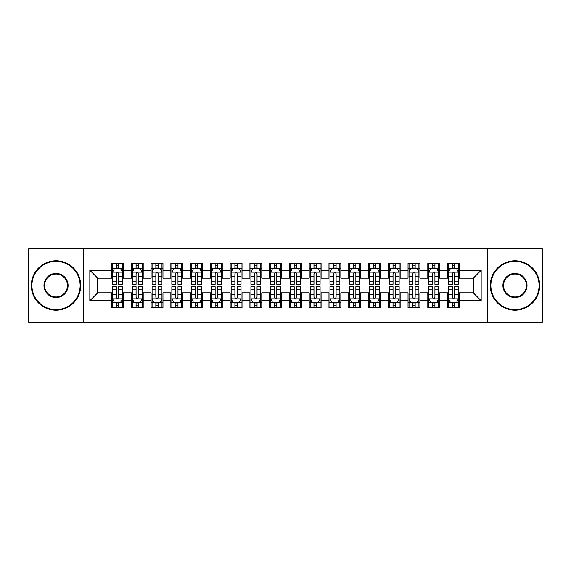 <?xml version="1.0" encoding="UTF-8"?>
<svg xmlns="http://www.w3.org/2000/svg" width="571" height="571" viewBox="0 0 571 571"><rect width="100%" height="100%" fill="white"/><g stroke="black" fill="none" stroke-linecap="round" stroke-linejoin="round"><path stroke-width="0.86" d="M487.698 322.065L542.45 322.065L542.45 248.935L487.698 248.935L487.698 322.065L83.302 322.065L83.302 248.935L28.55 248.935L28.55 322.065L83.302 322.065M487.698 248.935L83.302 248.935M89.825 300.717L89.825 270.283L111.566 270.283L111.566 278.184L97.727 278.184L97.727 292.816L89.825 300.717L111.566 300.717L111.566 307.733L123.422 307.733L123.422 300.717L131.33 300.717L131.33 307.733L143.193 307.733L143.193 300.717L151.094 300.717L151.094 307.733L162.956 307.733L162.956 300.717L170.857 300.717L170.857 307.733L182.72 307.733L182.72 300.717L190.628 300.717L190.628 307.733L202.484 307.733L202.484 300.717L210.392 300.717L210.392 307.733L222.247 307.733L222.247 300.717L230.156 300.717L230.156 307.733L242.018 307.733L242.018 300.717L249.92 300.717L249.92 307.733L261.782 307.733L261.782 300.717L269.69 300.717L269.69 307.733L281.546 307.733L281.546 300.717L289.454 300.717L289.454 307.733L301.31 307.733L301.31 300.717L309.218 300.717L309.218 307.733L321.08 307.733L321.08 300.717L328.982 300.717L328.982 307.733L340.844 307.733L340.844 300.717L348.753 300.717L348.753 307.733L360.608 307.733L360.608 300.717L368.516 300.717L368.516 307.733L380.372 307.733L380.372 300.717L388.28 300.717L388.28 307.733L400.143 307.733L400.143 300.717L408.044 300.717L408.044 307.733L419.906 307.733L419.906 300.717L427.807 300.717L427.807 307.733L439.67 307.733L439.67 300.717L447.578 300.717L447.578 307.733L459.434 307.733L459.434 292.816L473.273 292.816L473.273 278.184L459.434 278.184L459.434 270.283L481.175 270.283L481.175 300.717L459.434 300.717M459.434 270.283L459.434 263.267L447.578 263.267L447.578 270.283L439.67 270.283L439.67 263.267L427.807 263.267L427.807 270.283L419.906 270.283L419.906 263.267L408.044 263.267L408.044 270.283L400.143 270.283L400.143 263.267L388.28 263.267L388.28 270.283L380.372 270.283L380.372 263.267L368.516 263.267L368.516 270.283L360.608 270.283L360.608 263.267L348.753 263.267L348.753 270.283L340.844 270.283L340.844 263.267L328.982 263.267L328.982 270.283L321.08 270.283L321.08 263.267L309.218 263.267L309.218 270.283L301.31 270.283L301.31 263.267L289.454 263.267L289.454 270.283L281.546 270.283L281.546 263.267L269.69 263.267L269.69 270.283L261.782 270.283L261.782 263.267L249.92 263.267L249.92 270.283L242.018 270.283L242.018 263.267L230.156 263.267L230.156 270.283L222.247 270.283L222.247 263.267L210.392 263.267L210.392 270.283L202.484 270.283L202.484 263.267L190.628 263.267L190.628 270.283L182.72 270.283L182.72 263.267L170.857 263.267L170.857 270.283L162.956 270.283L162.956 263.267L151.094 263.267L151.094 270.283L143.193 270.283L143.193 263.267L131.33 263.267L131.33 270.283L123.422 270.283L123.422 263.267L111.566 263.267L111.566 270.283M439.67 300.717L439.67 292.816L447.578 292.816L447.578 300.717M481.175 270.283L473.273 278.184M419.906 300.717L419.906 292.816L427.807 292.816L427.807 300.717M447.578 270.283L447.578 278.184L439.67 278.184L439.67 270.283M400.143 300.717L400.143 292.816L408.044 292.816L408.044 300.717M427.807 270.283L427.807 278.184L419.906 278.184L419.906 270.283M380.372 300.717L380.372 292.816L388.28 292.816L388.28 300.717M408.044 270.283L408.044 278.184L400.143 278.184L400.143 270.283M360.608 300.717L360.608 292.816L368.516 292.816L368.516 300.717M388.28 270.283L388.28 278.184L380.372 278.184L380.372 270.283M340.844 300.717L340.844 292.816L348.753 292.816L348.753 300.717M368.516 270.283L368.516 278.184L360.608 278.184L360.608 270.283M321.08 300.717L321.08 292.816L328.982 292.816L328.982 300.717M348.753 270.283L348.753 278.184L340.844 278.184L340.844 270.283M301.31 300.717L301.31 292.816L309.218 292.816L309.218 300.717M328.982 270.283L328.982 278.184L321.08 278.184L321.08 270.283M281.546 300.717L281.546 292.816L289.454 292.816L289.454 300.717M309.218 270.283L309.218 278.184L301.31 278.184L301.31 270.283M261.782 300.717L261.782 292.816L269.69 292.816L269.69 300.717M289.454 270.283L289.454 278.184L281.546 278.184L281.546 270.283M242.018 300.717L242.018 292.816L249.92 292.816L249.92 300.717M269.69 270.283L269.69 278.184L261.782 278.184L261.782 270.283M222.247 300.717L222.247 292.816L230.156 292.816L230.156 300.717M249.92 270.283L249.92 278.184L242.018 278.184L242.018 270.283M202.484 300.717L202.484 292.816L210.392 292.816L210.392 300.717M230.156 270.283L230.156 278.184L222.247 278.184L222.247 270.283M182.72 300.717L182.72 292.816L190.628 292.816L190.628 300.717M210.392 270.283L210.392 278.184L202.484 278.184L202.484 270.283M162.956 300.717L162.956 292.816L170.857 292.816L170.857 300.717M190.628 270.283L190.628 278.184L182.72 278.184L182.72 270.283M143.193 300.717L143.193 292.816L151.094 292.816L151.094 300.717M170.857 270.283L170.857 278.184L162.956 278.184L162.956 270.283M123.422 300.717L123.422 292.816L131.33 292.816L131.33 300.717M151.094 270.283L151.094 278.184L143.193 278.184L143.193 270.283M97.727 292.816L111.566 292.816L111.566 300.717M131.33 270.283L131.33 278.184L123.422 278.184L123.422 270.283M447.578 268.206L448.563 268.206M458.449 268.206L459.434 268.206M427.807 268.206L428.8 268.206M438.685 268.206L439.67 268.206M408.044 268.206L409.036 268.206M418.914 268.206L419.906 268.206M388.28 268.206L389.265 268.206M399.15 268.206L400.143 268.206M368.516 268.206L369.501 268.206M379.387 268.206L380.372 268.206M348.753 268.206L349.738 268.206M359.623 268.206L360.608 268.206M328.982 268.206L329.974 268.206M339.852 268.206L340.844 268.206M309.218 268.206L310.21 268.206M320.088 268.206L321.08 268.206M289.454 268.206L290.439 268.206M300.325 268.206L301.31 268.206M269.69 268.206L270.675 268.206M280.561 268.206L281.546 268.206M249.92 268.206L250.912 268.206M260.79 268.206L261.782 268.206M230.156 268.206L231.148 268.206M241.026 268.206L242.018 268.206M210.392 268.206L211.377 268.206M221.262 268.206L222.247 268.206M190.628 268.206L191.613 268.206M201.499 268.206L202.484 268.206M170.857 268.206L171.85 268.206M181.735 268.206L182.72 268.206M151.094 268.206L152.086 268.206M161.964 268.206L162.956 268.206M131.33 268.206L132.315 268.206M142.2 268.206L143.193 268.206M111.566 268.206L112.551 268.206M122.437 268.206L123.422 268.206M111.566 302.794L112.551 302.794M122.437 302.794L123.422 302.794M131.33 302.794L132.315 302.794M142.2 302.794L143.193 302.794M151.094 302.794L152.086 302.794M161.964 302.794L162.956 302.794M170.857 302.794L171.85 302.794M181.735 302.794L182.72 302.794M190.628 302.794L191.613 302.794M201.499 302.794L202.484 302.794M210.392 302.794L211.377 302.794M221.262 302.794L222.247 302.794M230.156 302.794L231.148 302.794M241.026 302.794L242.018 302.794M249.92 302.794L250.912 302.794M260.79 302.794L261.782 302.794M269.69 302.794L270.675 302.794M280.561 302.794L281.546 302.794M289.454 302.794L290.439 302.794M300.325 302.794L301.31 302.794M309.218 302.794L310.21 302.794M320.088 302.794L321.08 302.794M328.982 302.794L329.974 302.794M339.852 302.794L340.844 302.794M348.753 302.794L349.738 302.794M359.623 302.794L360.608 302.794M368.516 302.794L369.501 302.794M379.387 302.794L380.372 302.794M388.28 302.794L389.265 302.794M399.15 302.794L400.143 302.794M408.044 302.794L409.036 302.794M418.914 302.794L419.906 302.794M427.807 302.794L428.8 302.794M438.685 302.794L439.67 302.794M447.578 302.794L448.563 302.794M458.449 302.794L459.434 302.794M89.825 270.283L97.727 278.184M473.273 292.816L481.175 300.717M118.682 265.836L116.306 265.836M122.437 281.838L118.682 281.838L118.682 284.315L122.437 284.315L122.437 272.26L120.46 268.306L114.528 268.306L112.551 272.26L112.551 284.315L116.306 284.315L116.306 281.838L112.551 281.838M112.551 272.26L112.551 263.267M122.437 272.26L122.437 263.267M116.306 268.306L116.306 263.267M118.682 263.267L118.682 268.306M118.682 281.838L118.682 273.737C117.89 272.217 117.098 272.217 116.306 273.737L116.306 281.838M118.682 268.206L116.306 268.206M116.306 305.164L118.682 305.164M112.551 289.162L116.306 289.162L116.306 286.685L112.551 286.685L112.551 298.74L114.528 302.694L120.46 302.694L122.437 298.74L122.437 286.685L118.682 286.685L118.682 289.162L122.437 289.162M122.437 298.74L122.437 307.733M112.551 298.74L112.551 307.733M118.682 302.694L118.682 307.733M116.306 307.733L116.306 302.694M116.306 289.162L116.306 297.263C117.098 298.783 117.89 298.783 118.682 297.263L118.682 289.162M116.306 302.794L118.682 302.794M138.446 265.836L136.076 265.836M142.2 281.838L138.446 281.838L138.446 284.315L142.2 284.315L142.2 272.26L140.223 268.306L134.292 268.306L132.315 272.26L132.315 284.315L136.076 284.315L136.076 281.838L132.315 281.838M132.315 272.26L132.315 263.267M142.2 272.26L142.2 263.267M136.076 268.306L136.076 263.267M138.446 263.267L138.446 268.306M138.446 281.838L138.446 273.737C137.654 272.217 136.869 272.217 136.076 273.737L136.076 281.838M138.446 268.206L136.076 268.206M158.21 265.836L155.84 265.836M161.964 281.838L158.21 281.838L158.21 284.315L161.964 284.315L161.964 272.26L159.987 268.306L154.063 268.306L152.086 272.26L152.086 284.315L155.84 284.315L155.84 281.838L152.086 281.838M152.086 272.26L152.086 263.267M161.964 272.26L161.964 263.267M155.84 268.306L155.84 263.267M158.21 263.267L158.21 268.306M158.21 281.838L158.21 273.737C157.425 272.217 156.632 272.217 155.84 273.737L155.84 281.838M158.21 268.206L155.84 268.206M136.076 305.164L138.446 305.164M132.315 289.162L136.076 289.162L136.076 286.685L132.315 286.685L132.315 298.74L134.292 302.694L140.223 302.694L142.2 298.74L142.2 286.685L138.446 286.685L138.446 289.162L142.2 289.162M142.2 298.74L142.2 307.733M132.315 298.74L132.315 307.733M138.446 302.694L138.446 307.733M136.076 307.733L136.076 302.694M136.076 289.162L136.076 297.263C136.862 298.783 137.654 298.783 138.446 297.263L138.446 289.162M136.076 302.794L138.446 302.794M155.84 305.164L158.21 305.164M152.086 289.162L155.84 289.162L155.84 286.685L152.086 286.685L152.086 298.74L154.063 302.694L159.987 302.694L161.964 298.74L161.964 286.685L158.21 286.685L158.21 289.162L161.964 289.162M161.964 298.74L161.964 307.733M152.086 298.74L152.086 307.733M158.21 302.694L158.21 307.733M155.84 307.733L155.84 302.694M155.84 289.162L155.84 297.263C156.625 298.783 157.418 298.783 158.21 297.263L158.21 289.162M155.84 302.794L158.21 302.794M56.022 309.61A24.11 24.11 0 0 0 80.14 285.5A24.11 24.11 0 0 0 56.022 261.39A24.11 24.11 0 0 0 31.912 285.5A24.11 24.11 0 0 0 56.022 309.61M56.022 260.79A24.71 24.71 0 0 1 80.732 285.5A24.71 24.71 0 0 1 56.022 310.21A24.71 24.71 0 0 1 31.319 285.5A24.71 24.71 0 0 1 56.022 260.79M56.022 297.555A12.055 12.055 0 0 1 43.967 285.5A12.055 12.055 0 0 1 56.022 273.445A12.055 12.055 0 0 1 68.077 285.5A12.055 12.055 0 0 1 56.022 297.555M56.022 274.037A11.463 11.463 0 0 0 44.559 285.5A11.463 11.463 0 0 0 56.022 296.963A11.463 11.463 0 0 0 67.485 285.5A11.463 11.463 0 0 0 56.022 274.037M514.978 309.61A24.11 24.11 0 0 0 539.088 285.5A24.11 24.11 0 0 0 514.978 261.39A24.11 24.11 0 0 0 490.86 285.5A24.11 24.11 0 0 0 514.978 309.61M514.978 260.79A24.71 24.71 0 0 1 539.681 285.5A24.71 24.71 0 0 1 514.978 310.21A24.71 24.71 0 0 1 490.268 285.5A24.71 24.71 0 0 1 514.978 260.79M514.978 297.555A12.055 12.055 0 0 1 502.923 285.5A12.055 12.055 0 0 1 514.978 273.445A12.055 12.055 0 0 1 527.033 285.5A12.055 12.055 0 0 1 514.978 297.555M514.978 274.037A11.463 11.463 0 0 0 503.515 285.5A11.463 11.463 0 0 0 514.978 296.963A11.463 11.463 0 0 0 526.441 285.5A11.463 11.463 0 0 0 514.978 274.037M177.974 265.836L175.604 265.836M181.735 281.838L177.974 281.838L177.974 284.315L181.735 284.315L181.735 272.26L179.758 268.306L173.827 268.306L171.85 272.26L171.85 284.315L175.604 284.315L175.604 281.838L171.85 281.838M171.85 272.26L171.85 263.267M181.735 272.26L181.735 263.267M175.604 268.306L175.604 263.267M177.974 263.267L177.974 268.306M177.974 281.838L177.974 273.737C177.188 272.217 176.396 272.217 175.604 273.737L175.604 281.838M177.974 268.206L175.604 268.206M197.744 265.836L195.368 265.836M201.499 281.838L197.744 281.838L197.744 284.315L201.499 284.315L201.499 272.26L199.522 268.306L193.59 268.306L191.613 272.26L191.613 284.315L195.368 284.315L195.368 281.838L191.613 281.838M191.613 272.26L191.613 263.267M201.499 272.26L201.499 263.267M195.368 268.306L195.368 263.267M197.744 263.267L197.744 268.306M197.744 281.838L197.744 273.737C196.952 272.217 196.16 272.217 195.368 273.737L195.368 281.838M197.744 268.206L195.368 268.206M175.604 305.164L177.974 305.164M171.85 289.162L175.604 289.162L175.604 286.685L171.85 286.685L171.85 298.74L173.827 302.694L179.758 302.694L181.735 298.74L181.735 286.685L177.974 286.685L177.974 289.162L181.735 289.162M181.735 298.74L181.735 307.733M171.85 298.74L171.85 307.733M177.974 302.694L177.974 307.733M175.604 307.733L175.604 302.694M175.604 289.162L175.604 297.263C176.396 298.783 177.181 298.783 177.974 297.263L177.974 289.162M175.604 302.794L177.974 302.794M195.368 305.164L197.744 305.164M191.613 289.162L195.368 289.162L195.368 286.685L191.613 286.685L191.613 298.74L193.59 302.694L199.522 302.694L201.499 298.74L201.499 286.685L197.744 286.685L197.744 289.162L201.499 289.162M201.499 298.74L201.499 307.733M191.613 298.74L191.613 307.733M197.744 302.694L197.744 307.733M195.368 307.733L195.368 302.694M195.368 289.162L195.368 297.263C196.16 298.783 196.952 298.783 197.744 297.263L197.744 289.162M195.368 302.794L197.744 302.794M217.508 265.836L215.139 265.836M221.262 281.838L217.508 281.838L217.508 284.315L221.262 284.315L221.262 272.26L219.285 268.306L213.354 268.306L211.377 272.26L211.377 284.315L215.139 284.315L215.139 281.838L211.377 281.838M211.377 272.26L211.377 263.267M221.262 272.26L221.262 263.267M215.139 268.306L215.139 263.267M217.508 263.267L217.508 268.306M217.508 281.838L217.508 273.737C216.716 272.217 215.924 272.217 215.139 273.737L215.139 281.838M217.508 268.206L215.139 268.206M215.139 305.164L217.508 305.164M211.377 289.162L215.139 289.162L215.139 286.685L211.377 286.685L211.377 298.74L213.354 302.694L219.285 302.694L221.262 298.74L221.262 286.685L217.508 286.685L217.508 289.162L221.262 289.162M221.262 298.74L221.262 307.733M211.377 298.74L211.377 307.733M217.508 302.694L217.508 307.733M215.139 307.733L215.139 302.694M215.139 289.162L215.139 297.263C215.924 298.783 216.716 298.783 217.508 297.263L217.508 289.162M215.139 302.794L217.508 302.794M237.272 265.836L234.902 265.836M241.026 281.838L237.272 281.838L237.272 284.315L241.026 284.315L241.026 272.26L239.049 268.306L233.125 268.306L231.148 272.26L231.148 284.315L234.902 284.315L234.902 281.838L231.148 281.838M231.148 272.26L231.148 263.267M241.026 272.26L241.026 263.267M234.902 268.306L234.902 263.267M237.272 263.267L237.272 268.306M237.272 281.838L237.272 273.737C236.48 272.217 235.695 272.217 234.902 273.737L234.902 281.838M237.272 268.206L234.902 268.206M234.902 305.164L237.272 305.164M231.148 289.162L234.902 289.162L234.902 286.685L231.148 286.685L231.148 298.74L233.125 302.694L239.049 302.694L241.026 298.74L241.026 286.685L237.272 286.685L237.272 289.162L241.026 289.162M241.026 298.74L241.026 307.733M231.148 298.74L231.148 307.733M237.272 302.694L237.272 307.733M234.902 307.733L234.902 302.694M234.902 289.162L234.902 297.263C235.687 298.783 236.48 298.783 237.272 297.263L237.272 289.162M234.902 302.794L237.272 302.794M257.036 265.836L254.666 265.836M260.79 281.838L257.036 281.838L257.036 284.315L260.79 284.315L260.79 272.26L258.82 268.306L252.889 268.306L250.912 272.26L250.912 284.315L254.666 284.315L254.666 281.838L250.912 281.838M250.912 272.26L250.912 263.267M260.79 272.26L260.79 263.267M254.666 268.306L254.666 263.267M257.036 263.267L257.036 268.306M257.036 281.838L257.036 273.737C256.251 272.217 255.458 272.217 254.666 273.737L254.666 281.838M257.036 268.206L254.666 268.206M276.807 265.836L274.43 265.836M280.561 281.838L276.807 281.838L276.807 284.315L280.561 284.315L280.561 272.26L278.584 268.306L272.652 268.306L270.675 272.26L270.675 284.315L274.43 284.315L274.43 281.838L270.675 281.838M270.675 272.26L270.675 263.267M280.561 272.26L280.561 263.267M274.43 268.306L274.43 263.267M276.807 263.267L276.807 268.306M276.807 281.838L276.807 273.737C276.014 272.217 275.222 272.217 274.43 273.737L274.43 281.838M276.807 268.206L274.43 268.206M296.57 265.836L294.193 265.836M300.325 281.838L296.57 281.838L296.57 284.315L300.325 284.315L300.325 272.26L298.348 268.306L292.416 268.306L290.439 272.26L290.439 284.315L294.193 284.315L294.193 281.838L290.439 281.838M290.439 272.26L290.439 263.267M300.325 272.26L300.325 263.267M294.193 268.306L294.193 263.267M296.57 263.267L296.57 268.306M296.57 281.838L296.57 273.737C295.778 272.217 294.986 272.217 294.193 273.737L294.193 281.838M296.57 268.206L294.193 268.206M316.334 265.836L313.964 265.836M320.088 281.838L316.334 281.838L316.334 284.315L320.088 284.315L320.088 272.26L318.111 268.306L312.18 268.306L310.21 272.26L310.21 284.315L313.964 284.315L313.964 281.838L310.21 281.838M310.21 272.26L310.21 263.267M320.088 272.26L320.088 263.267M313.964 268.306L313.964 263.267M316.334 263.267L316.334 268.306M316.334 281.838L316.334 273.737C315.542 272.217 314.757 272.217 313.964 273.737L313.964 281.838M316.334 268.206L313.964 268.206M336.098 265.836L333.728 265.836M339.852 281.838L336.098 281.838L336.098 284.315L339.852 284.315L339.852 272.26L337.875 268.306L331.951 268.306L329.974 272.26L329.974 284.315L333.728 284.315L333.728 281.838L329.974 281.838M329.974 272.26L329.974 263.267M339.852 272.26L339.852 263.267M333.728 268.306L333.728 263.267M336.098 263.267L336.098 268.306M336.098 281.838L336.098 273.737C335.313 272.217 334.52 272.217 333.728 273.737L333.728 281.838M336.098 268.206L333.728 268.206M355.861 265.836L353.492 265.836M359.623 281.838L355.861 281.838L355.861 284.315L359.623 284.315L359.623 272.26L357.646 268.306L351.715 268.306L349.738 272.26L349.738 284.315L353.492 284.315L353.492 281.838L349.738 281.838M349.738 272.26L349.738 263.267M359.623 272.26L359.623 263.267M353.492 268.306L353.492 263.267M355.861 263.267L355.861 268.306M355.861 281.838L355.861 273.737C355.076 272.217 354.284 272.217 353.492 273.737L353.492 281.838M355.861 268.206L353.492 268.206M375.632 265.836L373.256 265.836M379.387 281.838L375.632 281.838L375.632 284.315L379.387 284.315L379.387 272.26L377.41 268.306L371.478 268.306L369.501 272.26L369.501 284.315L373.256 284.315L373.256 281.838L369.501 281.838M369.501 272.26L369.501 263.267M379.387 272.26L379.387 263.267M373.256 268.306L373.256 263.267M375.632 263.267L375.632 268.306M375.632 281.838L375.632 273.737C374.84 272.217 374.048 272.217 373.256 273.737L373.256 281.838M375.632 268.206L373.256 268.206M395.396 265.836L393.026 265.836M399.15 281.838L395.396 281.838L395.396 284.315L399.15 284.315L399.15 272.26L397.173 268.306L391.242 268.306L389.265 272.26L389.265 284.315L393.026 284.315L393.026 281.838L389.265 281.838M389.265 272.26L389.265 263.267M399.15 272.26L399.15 263.267M393.026 268.306L393.026 263.267M395.396 263.267L395.396 268.306M395.396 281.838L395.396 273.737C394.604 272.217 393.819 272.217 393.026 273.737L393.026 281.838M395.396 268.206L393.026 268.206M415.16 265.836L412.79 265.836M418.914 281.838L415.16 281.838L415.16 284.315L418.914 284.315L418.914 272.26L416.937 268.306L411.013 268.306L409.036 272.26L409.036 284.315L412.79 284.315L412.79 281.838L409.036 281.838M409.036 272.26L409.036 263.267M418.914 272.26L418.914 263.267M412.79 268.306L412.79 263.267M415.16 263.267L415.16 268.306M415.16 281.838L415.16 273.737C414.375 272.217 413.582 272.217 412.79 273.737L412.79 281.838M415.16 268.206L412.79 268.206M254.666 305.164L257.036 305.164M250.912 289.162L254.666 289.162L254.666 286.685L250.912 286.685L250.912 298.74L252.889 302.694L258.82 302.694L260.79 298.74L260.79 286.685L257.036 286.685L257.036 289.162L260.79 289.162M260.79 298.74L260.79 307.733M250.912 298.74L250.912 307.733M257.036 302.694L257.036 307.733M254.666 307.733L254.666 302.694M254.666 289.162L254.666 297.263C255.458 298.783 256.243 298.783 257.036 297.263L257.036 289.162M254.666 302.794L257.036 302.794M274.43 305.164L276.807 305.164M270.675 289.162L274.43 289.162L274.43 286.685L270.675 286.685L270.675 298.74L272.652 302.694L278.584 302.694L280.561 298.74L280.561 286.685L276.807 286.685L276.807 289.162L280.561 289.162M280.561 298.74L280.561 307.733M270.675 298.74L270.675 307.733M276.807 302.694L276.807 307.733M274.43 307.733L274.43 302.694M274.43 289.162L274.43 297.263C275.222 298.783 276.014 298.783 276.807 297.263L276.807 289.162M274.43 302.794L276.807 302.794M294.193 305.164L296.57 305.164M290.439 289.162L294.193 289.162L294.193 286.685L290.439 286.685L290.439 298.74L292.416 302.694L298.348 302.694L300.325 298.74L300.325 286.685L296.57 286.685L296.57 289.162L300.325 289.162M300.325 298.74L300.325 307.733M290.439 298.74L290.439 307.733M296.57 302.694L296.57 307.733M294.193 307.733L294.193 302.694M294.193 289.162L294.193 297.263C294.986 298.783 295.778 298.783 296.57 297.263L296.57 289.162M294.193 302.794L296.57 302.794M313.964 305.164L316.334 305.164M310.21 289.162L313.964 289.162L313.964 286.685L310.21 286.685L310.21 298.74L312.18 302.694L318.111 302.694L320.088 298.74L320.088 286.685L316.334 286.685L316.334 289.162L320.088 289.162M320.088 298.74L320.088 307.733M310.21 298.74L310.21 307.733M316.334 302.694L316.334 307.733M313.964 307.733L313.964 302.694M313.964 289.162L313.964 297.263C314.749 298.783 315.542 298.783 316.334 297.263L316.334 289.162M313.964 302.794L316.334 302.794M333.728 305.164L336.098 305.164M329.974 289.162L333.728 289.162L333.728 286.685L329.974 286.685L329.974 298.74L331.951 302.694L337.875 302.694L339.852 298.74L339.852 286.685L336.098 286.685L336.098 289.162L339.852 289.162M339.852 298.74L339.852 307.733M329.974 298.74L329.974 307.733M336.098 302.694L336.098 307.733M333.728 307.733L333.728 302.694M333.728 289.162L333.728 297.263C334.52 298.783 335.305 298.783 336.098 297.263L336.098 289.162M333.728 302.794L336.098 302.794M353.492 305.164L355.861 305.164M349.738 289.162L353.492 289.162L353.492 286.685L349.738 286.685L349.738 298.74L351.715 302.694L357.646 302.694L359.623 298.74L359.623 286.685L355.861 286.685L355.861 289.162L359.623 289.162M359.623 298.74L359.623 307.733M349.738 298.74L349.738 307.733M355.861 302.694L355.861 307.733M353.492 307.733L353.492 302.694M353.492 289.162L353.492 297.263C354.284 298.783 355.076 298.783 355.861 297.263L355.861 289.162M353.492 302.794L355.861 302.794M373.256 305.164L375.632 305.164M369.501 289.162L373.256 289.162L373.256 286.685L369.501 286.685L369.501 298.74L371.478 302.694L377.41 302.694L379.387 298.74L379.387 286.685L375.632 286.685L375.632 289.162L379.387 289.162M379.387 298.74L379.387 307.733M369.501 298.74L369.501 307.733M375.632 302.694L375.632 307.733M373.256 307.733L373.256 302.694M373.256 289.162L373.256 297.263C374.048 298.783 374.84 298.783 375.632 297.263L375.632 289.162M373.256 302.794L375.632 302.794M393.026 305.164L395.396 305.164M389.265 289.162L393.026 289.162L393.026 286.685L389.265 286.685L389.265 298.74L391.242 302.694L397.173 302.694L399.15 298.74L399.15 286.685L395.396 286.685L395.396 289.162L399.15 289.162M399.15 298.74L399.15 307.733M389.265 298.74L389.265 307.733M395.396 302.694L395.396 307.733M393.026 307.733L393.026 302.694M393.026 289.162L393.026 297.263C393.812 298.783 394.604 298.783 395.396 297.263L395.396 289.162M393.026 302.794L395.396 302.794M412.79 305.164L415.16 305.164M409.036 289.162L412.79 289.162L412.79 286.685L409.036 286.685L409.036 298.74L411.013 302.694L416.937 302.694L418.914 298.74L418.914 286.685L415.16 286.685L415.16 289.162L418.914 289.162M418.914 298.74L418.914 307.733M409.036 298.74L409.036 307.733M415.16 302.694L415.16 307.733M412.79 307.733L412.79 302.694M412.79 289.162L412.79 297.263C413.575 298.783 414.368 298.783 415.16 297.263L415.16 289.162M412.79 302.794L415.16 302.794M434.924 265.836L432.554 265.836M438.685 281.838L434.924 281.838L434.924 284.315L438.685 284.315L438.685 272.26L436.708 268.306L430.777 268.306L428.8 272.26L428.8 284.315L432.554 284.315L432.554 281.838L428.8 281.838M428.8 272.26L428.8 263.267M438.685 272.26L438.685 263.267M432.554 268.306L432.554 263.267M434.924 263.267L434.924 268.306M434.924 281.838L434.924 273.737C434.138 272.217 433.346 272.217 432.554 273.737L432.554 281.838M434.924 268.206L432.554 268.206M432.554 305.164L434.924 305.164M428.8 289.162L432.554 289.162L432.554 286.685L428.8 286.685L428.8 298.74L430.777 302.694L436.708 302.694L438.685 298.74L438.685 286.685L434.924 286.685L434.924 289.162L438.685 289.162M438.685 298.74L438.685 307.733M428.8 298.74L428.8 307.733M434.924 302.694L434.924 307.733M432.554 307.733L432.554 302.694M432.554 289.162L432.554 297.263C433.346 298.783 434.131 298.783 434.924 297.263L434.924 289.162M432.554 302.794L434.924 302.794M454.694 265.836L452.318 265.836M458.449 281.838L454.694 281.838L454.694 284.315L458.449 284.315L458.449 272.26L456.472 268.306L450.54 268.306L448.563 272.26L448.563 284.315L452.318 284.315L452.318 281.838L448.563 281.838M448.563 272.26L448.563 263.267M458.449 272.26L458.449 263.267M452.318 268.306L452.318 263.267M454.694 263.267L454.694 268.306M454.694 281.838L454.694 273.737C453.902 272.217 453.11 272.217 452.318 273.737L452.318 281.838M454.694 268.206L452.318 268.206M452.318 305.164L454.694 305.164M448.563 289.162L452.318 289.162L452.318 286.685L448.563 286.685L448.563 298.74L450.54 302.694L456.472 302.694L458.449 298.74L458.449 286.685L454.694 286.685L454.694 289.162L458.449 289.162M458.449 298.74L458.449 307.733M448.563 298.74L448.563 307.733M454.694 302.694L454.694 307.733M452.318 307.733L452.318 302.694M452.318 289.162L452.318 297.263C453.11 298.783 453.902 298.783 454.694 297.263L454.694 289.162M452.318 302.794L454.694 302.794M122.387 272.16L112.601 272.16M112.551 268.541L114.414 268.541M120.581 268.541L122.437 268.541M116.306 276.535L112.551 276.535M122.437 276.535L118.682 276.535M118.682 267.092L116.306 267.092M112.601 298.84L122.387 298.84M122.437 302.459L120.581 302.459M114.414 302.459L112.551 302.459M118.682 294.465L122.437 294.465M112.551 294.465L116.306 294.465M116.306 303.908L118.682 303.908M142.15 272.16L132.365 272.16M132.315 268.541L134.178 268.541M140.345 268.541L142.2 268.541M136.076 276.535L132.315 276.535M142.2 276.535L138.446 276.535M138.446 267.092L136.076 267.092M161.914 272.16L152.136 272.16M152.086 268.541L153.942 268.541M160.108 268.541L161.964 268.541M155.84 276.535L152.086 276.535M161.964 276.535L158.21 276.535M158.21 267.092L155.84 267.092M132.365 298.84L142.15 298.84M142.2 302.459L140.345 302.459M134.178 302.459L132.315 302.459M138.446 294.465L142.2 294.465M132.315 294.465L136.076 294.465M136.076 303.908L138.446 303.908M152.136 298.84L161.914 298.84M161.964 302.459L160.108 302.459M153.942 302.459L152.086 302.459M158.21 294.465L161.964 294.465M152.086 294.465L155.84 294.465M155.84 303.908L158.21 303.908M181.685 272.16L171.9 272.16M171.85 268.541L173.705 268.541M179.872 268.541L181.735 268.541M175.604 276.535L171.85 276.535M181.735 276.535L177.974 276.535M177.974 267.092L175.604 267.092M201.449 272.16L191.663 272.16M191.613 268.541L193.469 268.541M199.636 268.541L201.499 268.541M195.368 276.535L191.613 276.535M201.499 276.535L197.744 276.535M197.744 267.092L195.368 267.092M171.9 298.84L181.685 298.84M181.735 302.459L179.872 302.459M173.705 302.459L171.85 302.459M177.974 294.465L181.735 294.465M171.85 294.465L175.604 294.465M175.604 303.908L177.974 303.908M191.663 298.84L201.449 298.84M201.499 302.459L199.636 302.459M193.469 302.459L191.613 302.459M197.744 294.465L201.499 294.465M191.613 294.465L195.368 294.465M195.368 303.908L197.744 303.908M221.213 272.16L211.427 272.16M211.377 268.541L213.24 268.541M219.407 268.541L221.262 268.541M215.139 276.535L211.377 276.535M221.262 276.535L217.508 276.535M217.508 267.092L215.139 267.092M211.427 298.84L221.213 298.84M221.262 302.459L219.407 302.459M213.24 302.459L211.377 302.459M217.508 294.465L221.262 294.465M211.377 294.465L215.139 294.465M215.139 303.908L217.508 303.908M240.976 272.16L231.198 272.16M231.148 268.541L233.004 268.541M239.17 268.541L241.026 268.541M234.902 276.535L231.148 276.535M241.026 276.535L237.272 276.535M237.272 267.092L234.902 267.092M231.198 298.84L240.976 298.84M241.026 302.459L239.17 302.459M233.004 302.459L231.148 302.459M237.272 294.465L241.026 294.465M231.148 294.465L234.902 294.465M234.902 303.908L237.272 303.908M260.747 272.16L250.962 272.16M250.912 268.541L252.767 268.541M258.934 268.541L260.79 268.541M254.666 276.535L250.912 276.535M260.79 276.535L257.036 276.535M257.036 267.092L254.666 267.092M280.511 272.16L270.725 272.16M270.675 268.541L272.531 268.541M278.698 268.541L280.561 268.541M274.43 276.535L270.675 276.535M280.561 276.535L276.807 276.535M276.807 267.092L274.43 267.092M300.275 272.16L290.489 272.16M290.439 268.541L292.302 268.541M298.469 268.541L300.325 268.541M294.193 276.535L290.439 276.535M300.325 276.535L296.57 276.535M296.57 267.092L294.193 267.092M320.038 272.16L310.253 272.16M310.21 268.541L312.066 268.541M318.233 268.541L320.088 268.541M313.964 276.535L310.21 276.535M320.088 276.535L316.334 276.535M316.334 267.092L313.964 267.092M339.802 272.16L330.024 272.16M329.974 268.541L331.83 268.541M337.996 268.541L339.852 268.541M333.728 276.535L329.974 276.535M339.852 276.535L336.098 276.535M336.098 267.092L333.728 267.092M359.573 272.16L349.787 272.16M349.738 268.541L351.593 268.541M357.76 268.541L359.623 268.541M353.492 276.535L349.738 276.535M359.623 276.535L355.861 276.535M355.861 267.092L353.492 267.092M379.337 272.16L369.551 272.16M369.501 268.541L371.364 268.541M377.531 268.541L379.387 268.541M373.256 276.535L369.501 276.535M379.387 276.535L375.632 276.535M375.632 267.092L373.256 267.092M399.1 272.16L389.315 272.16M389.265 268.541L391.128 268.541M397.295 268.541L399.15 268.541M393.026 276.535L389.265 276.535M399.15 276.535L395.396 276.535M395.396 267.092L393.026 267.092M418.864 272.16L409.086 272.16M409.036 268.541L410.892 268.541M417.058 268.541L418.914 268.541M412.79 276.535L409.036 276.535M418.914 276.535L415.16 276.535M415.16 267.092L412.79 267.092M250.962 298.84L260.747 298.84M260.79 302.459L258.934 302.459M252.767 302.459L250.912 302.459M257.036 294.465L260.79 294.465M250.912 294.465L254.666 294.465M254.666 303.908L257.036 303.908M270.725 298.84L280.511 298.84M280.561 302.459L278.698 302.459M272.531 302.459L270.675 302.459M276.807 294.465L280.561 294.465M270.675 294.465L274.43 294.465M274.43 303.908L276.807 303.908M290.489 298.84L300.275 298.84M300.325 302.459L298.469 302.459M292.302 302.459L290.439 302.459M296.57 294.465L300.325 294.465M290.439 294.465L294.193 294.465M294.193 303.908L296.57 303.908M310.253 298.84L320.038 298.84M320.088 302.459L318.233 302.459M312.066 302.459L310.21 302.459M316.334 294.465L320.088 294.465M310.21 294.465L313.964 294.465M313.964 303.908L316.334 303.908M330.024 298.84L339.802 298.84M339.852 302.459L337.996 302.459M331.83 302.459L329.974 302.459M336.098 294.465L339.852 294.465M329.974 294.465L333.728 294.465M333.728 303.908L336.098 303.908M349.787 298.84L359.573 298.84M359.623 302.459L357.76 302.459M351.593 302.459L349.738 302.459M355.861 294.465L359.623 294.465M349.738 294.465L353.492 294.465M353.492 303.908L355.861 303.908M369.551 298.84L379.337 298.84M379.387 302.459L377.531 302.459M371.364 302.459L369.501 302.459M375.632 294.465L379.387 294.465M369.501 294.465L373.256 294.465M373.256 303.908L375.632 303.908M389.315 298.84L399.1 298.84M399.15 302.459L397.295 302.459M391.128 302.459L389.265 302.459M395.396 294.465L399.15 294.465M389.265 294.465L393.026 294.465M393.026 303.908L395.396 303.908M409.086 298.84L418.864 298.84M418.914 302.459L417.058 302.459M410.892 302.459L409.036 302.459M415.16 294.465L418.914 294.465M409.036 294.465L412.79 294.465M412.79 303.908L415.16 303.908M438.635 272.16L428.85 272.16M428.8 268.541L430.655 268.541M436.822 268.541L438.685 268.541M432.554 276.535L428.8 276.535M438.685 276.535L434.924 276.535M434.924 267.092L432.554 267.092M428.85 298.84L438.635 298.84M438.685 302.459L436.822 302.459M430.655 302.459L428.8 302.459M434.924 294.465L438.685 294.465M428.8 294.465L432.554 294.465M432.554 303.908L434.924 303.908M458.399 272.16L448.613 272.16M448.563 268.541L450.419 268.541M456.586 268.541L458.449 268.541M452.318 276.535L448.563 276.535M458.449 276.535L454.694 276.535M454.694 267.092L452.318 267.092M448.613 298.84L458.399 298.84M458.449 302.459L456.586 302.459M450.419 302.459L448.563 302.459M454.694 294.465L458.449 294.465M448.563 294.465L452.318 294.465M452.318 303.908L454.694 303.908"/></g></svg>
